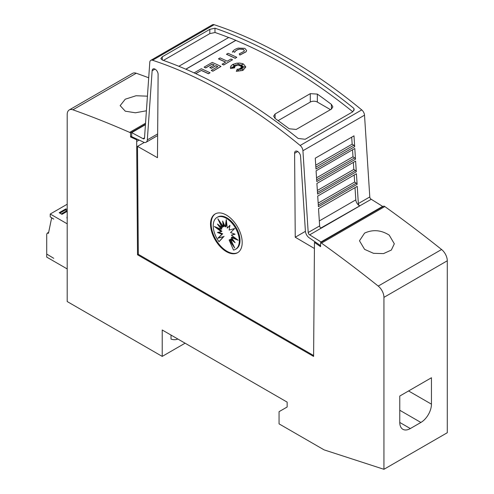 <?xml version="1.0" encoding="UTF-8"?>
<svg xmlns="http://www.w3.org/2000/svg" width="494" height="494" viewBox="0 0 494 494"><rect width="100%" height="100%" fill="white"/><g stroke="black" fill="none" stroke-linecap="round" stroke-linejoin="round"><path stroke-width="0.74" d="M144.526 137.807L143.044 138.66A1.988 1.149 -120 0 0 143.106 138.697A1.988 1.149 -120 0 0 144.1 138.795A1.988 1.149 -120 0 0 144.514 138.005L149.787 62.318A4.977 2.871 60 0 1 150.806 60.348A4.977 2.871 60 0 1 152.56 60.256A497.711 287.354 60 0 1 226.357 93.829A497.711 287.354 60 0 1 300.154 145.477A4.977 2.871 60 0 1 302.927 150.732L308.2 232.513A1.988 1.149 -120 0 0 309.608 234.823A1.988 1.149 -120 0 0 309.67 234.86L321.026 241.937L321.026 242.363M154.993 69.117L152.133 70.766L147.317 139.882A5.971 3.446 60 0 1 146.094 142.247A5.971 3.446 60 0 1 143.106 141.951A5.971 3.446 60 0 1 142.92 141.84L131.688 136.665L131.688 132.627L143.044 138.66M313.616 355.526L138.314 254.317L137.499 146.36L157.475 157.691L158.111 74.508A4.23 2.439 -120 0 0 155.122 69.185A4.23 2.439 -120 0 0 153.01 68.975A4.23 2.439 -120 0 0 152.133 70.766M297.721 151.516L294.603 153.313L295.239 237.225L314.431 248.501M320.587 245.672L309.794 238.176A5.971 3.446 60 0 1 309.608 238.077A5.971 3.446 60 0 1 305.397 231.143L300.58 156.468A4.23 2.439 -120 0 0 297.592 151.442A4.23 2.439 -120 0 0 295.48 151.232A4.23 2.439 -120 0 0 294.603 153.313M358.354 203.559A1.988 1.149 -120 0 0 359.756 205.868A1.988 1.149 -120 0 0 359.817 205.905L321.106 228.253A1.988 1.149 60 0 1 321.044 228.222A1.988 1.149 60 0 1 319.643 225.912L318.531 208.703L357.242 186.349L358.354 203.559L369.79 196.958A1.988 1.149 -120 0 0 371.198 199.267A1.988 1.149 -120 0 0 371.26 199.298L320.797 228.055M369.79 196.958L364.516 115.176A4.977 2.871 -120 0 0 361.744 109.915A497.711 287.354 -120 0 0 287.946 58.273A497.711 287.354 -120 0 0 214.143 24.7A4.977 2.871 -120 0 0 212.395 24.786L150.806 60.348M284.427 60.305A497.711 287.354 60 0 1 353.883 108.396L354.161 109.563L352.704 111.842L305.193 139.271L298.154 138.45A497.711 287.354 -120 0 0 230.229 91.594A497.711 287.354 -120 0 0 162.304 60.021L160.846 58.564L162.304 56.779L209.814 29.35L214.97 28.195A497.711 287.354 60 0 1 284.427 60.305M355.013 187.64L355.816 199.866A4.977 2.871 -120 0 0 359.323 205.64A4.977 2.871 -120 0 0 359.478 205.726M194.117 72.89L201.317 68.734A497.711 287.354 60 0 1 210.055 72.748L208.474 73.767A497.711 287.354 -120 0 0 201.317 70.463L195.778 73.655M242.659 64.479L239.689 65.788L239.917 64.195L238.738 65.511L238.12 63.491L237.299 65.48L235.891 64.523L236.138 65.875L233.224 64.831L235.298 66.233L233.322 66.073L234.73 66.962L231.303 67.24L234.817 67.777L230.624 68.456L230.408 67.493L230.994 65.893L232.662 64.492L236.62 63.195L239.578 63.071L242.387 63.59L243.53 64.059L245.784 66.949L242.857 70.352L236.286 71.327L237.293 69.03L238.256 71.05L238.577 68.894A497.711 287.354 60 0 1 240.288 69.771L239.658 68.45L242.931 69.691L240.393 68.024L243.202 68.197L241.134 67.419L244.876 66.912L241.06 66.684L242.955 65.924L240.529 66.11L242.968 64.239L239.689 65.683M239.899 64.319L238.738 65.616L238.12 63.59L237.299 65.579L235.916 64.64M236.138 65.875L233.545 65.047M235.298 66.233L233.508 66.19M234.73 66.962L231.742 67.301M234.817 67.777L230.624 68.561L230.408 67.542M245.784 67.005L242.857 70.451L236.286 71.327M240.22 69.74L239.658 68.45M242.566 69.549L240.393 68.024M242.881 68.178L241.134 67.419M244.357 66.98L241.06 66.684M242.647 66.048L240.529 66.11M246.586 50.499L246.086 51.827L239.862 55.069L239.207 53.883L244.03 51.364L244.345 50.567L243.252 49.258L239.108 49.104L243.252 49.357L244.345 50.616M239.244 49.165C236.762 49.888 235.218 50.956 234.607 52.37M234.804 51.956L232.662 51.654L234.804 51.956M236.799 57.31L235.218 58.323A497.711 287.354 -120 0 0 226.474 54.309L228.061 53.296A497.711 287.354 60 0 1 236.799 57.31L235.218 58.224A497.711 287.354 -120 0 0 226.474 54.21M232.551 59.762L223.689 64.98A497.711 287.354 -120 0 0 222.109 64.232L225.653 62.083A497.711 287.354 -120 0 0 218.496 58.817L220.083 57.903A497.711 287.354 60 0 1 227.234 61.17L230.97 59.014A497.711 287.354 60 0 1 232.551 59.762L223.689 64.881A497.711 287.354 -120 0 0 222.109 64.134M225.554 62.139A497.711 287.354 -120 0 0 218.496 58.922L218.496 58.817M217.724 66.659A497.711 287.354 -120 0 0 215.798 65.764L211.383 68.314A497.711 287.354 -120 0 0 209.796 67.585L214.217 64.936A497.711 287.354 -120 0 0 212.253 64.047L205.708 67.82A497.711 287.354 -120 0 0 204.127 67.116L212.253 62.423A497.711 287.354 60 0 1 220.991 66.437L212.865 71.13A497.711 287.354 -120 0 0 211.284 70.383L217.823 66.604A497.711 287.354 -120 0 0 215.798 65.665L211.383 68.215A497.711 287.354 -120 0 0 209.796 67.487M214.118 64.992A497.711 287.354 -120 0 0 212.253 64.146L205.708 67.925A497.711 287.354 -120 0 0 204.127 67.215L204.127 67.116M220.991 66.437L212.865 71.229A497.711 287.354 -120 0 0 211.284 70.481L211.284 70.383M352.796 111.786A497.711 287.354 -120 0 0 284.427 64.572A497.711 287.354 -120 0 0 235.823 40.403L185.892 69.234M228.679 37.519A497.711 287.354 -120 0 0 214.97 32.462L214.97 28.195M215.236 32.481L209.814 33.617L163.409 60.41M238.213 48.103L244.833 48.338L246.586 50.444L246.086 51.728L239.862 54.97L239.207 53.883M389.216 235.125L394.317 243.795L391.347 250.05L383.511 253.601L373.495 253.317L364.578 249.347L359.478 240.788L364.578 233.112C372.846 229.309 381.059 229.982 389.216 235.125M146.409 110.786L135.375 112.786L125.266 111.181L120.159 105.63L125.266 99.195L136.029 95.75L147.428 96.169M237.861 252.551A22.397 12.93 60 0 1 226.974 251.273A22.397 12.93 60 0 1 212.426 231.816A22.397 12.93 60 0 1 215.47 213.772M226.357 215.057A22.397 12.93 60 0 1 240.986 234.792A22.397 12.93 60 0 1 237.558 252.737A22.397 12.93 60 0 1 226.357 251.631A22.397 12.93 60 0 1 211.728 231.89A22.397 12.93 60 0 1 215.162 213.945A22.397 12.93 60 0 1 226.357 215.057M226.271 218.311A18.445 10.652 60 0 1 238.318 234.564A18.445 10.652 60 0 1 235.49 249.347A18.445 10.652 60 0 1 233.514 250.075L229.142 239.998L234.693 247.969L230.568 239.17L235.101 242.69L231.34 237.466L238.188 240.251L231.34 235.138L235.101 234.249L230.568 232.538L234.693 228.506L229.142 230.068L229.926 225.289L227.277 228.098L226.271 219.608L225.258 226.931L222.615 221.065L223.393 226.746L217.842 218.774L221.967 227.573L217.44 224.054L221.195 229.278L214.353 226.493L221.195 231.606L217.44 232.495L221.967 234.205L217.842 238.238L223.393 236.682L219.021 241.708A18.445 10.652 60 0 1 217.045 217.397A18.445 10.652 60 0 1 226.271 218.311M217.045 217.397L217.749 216.996A18.445 10.652 60 0 1 226.974 217.903A18.445 10.652 60 0 1 239.022 234.162A18.445 10.652 60 0 1 236.194 248.939L235.49 249.347M226.567 222.133L225.962 226.524L225.258 226.931M229.858 225.702L227.277 228.098M231.34 235.138L234.706 234.1M231.34 237.466L232.044 237.058L236.151 238.732M230.568 239.17L231.272 238.769L233.545 240.535M229.142 239.998L229.846 239.59L232.662 243.628M223.708 223.492L224.097 226.338L223.393 226.746M220.583 222.708L222.671 227.166L221.967 227.573M219.694 225.807L221.899 228.87L221.195 229.278M217.088 227.604L221.899 231.204L221.195 231.606M218.533 232.236L222.671 233.798L221.967 234.205M222.671 233.798L217.842 238.238M218.546 237.83L223.393 236.682M224.097 236.274L219.021 241.708M177.834 339.008A21.014 12.134 60 0 1 171.017 339.1L171.017 335.068M162.217 329.992L162.217 356.402L67.196 301.544L67.196 114.491A9.954 5.749 60 0 1 69.259 109.934A9.954 5.749 60 0 1 72.908 109.81A1144.734 660.916 60 0 1 129.663 132.386L130.546 132.892L130.546 136.962L136.665 139.802L137.517 254.774L313.61 356.44L314.462 242.431L320.587 246.679L320.587 242.616L321.471 243.122A1144.734 660.916 60 0 1 378.225 286.082A9.954 5.749 60 0 1 383.937 297.363L383.937 469.3L324.107 449.873L279.061 423.864L279.061 411.669L287.156 407L287.156 402.122L162.217 329.992M185.096 343.194L162.217 356.402M48.671 232.31L47.233 233.143L46.714 234.28L46.714 254.058L53.753 258.325L46.893 254.157M67.196 268.927L46.714 257.102L46.714 254.262M67.196 223.819L50.234 214.026L67.196 204.238M47.233 233.143L48.474 233.267L51.642 217.885L53.753 219.108L50.234 216.872L50.234 214.026M67.196 209.635L65.863 208.869L59.175 212.729L61.991 214.353L67.196 211.346M67.196 216.557A7.342 4.236 0 0 0 66.968 217.601A7.342 4.236 0 0 0 67.196 218.651M67.196 217.57A7.342 4.236 0 0 0 67.017 218.113M65.863 208.869L65.863 210.086M59.879 213.136L65.511 209.882L67.196 211.284M66.918 210.697L61.287 213.945M431.447 377.749L431.447 404.166A14.931 8.62 -60 0 1 420.888 422.456L410.329 428.551A14.931 8.62 -60 0 1 402.863 429.292A14.931 8.62 -60 0 1 399.776 422.456L399.776 396.04L431.447 377.749M178.853 66.289L228.784 37.458A497.711 287.354 60 0 1 235.823 40.304L185.787 69.191M353.883 110.668L353.883 108.396M278.122 120.635L310.294 102.06A4.977 2.871 180 0 1 317.333 102.06L330.486 109.649M331.412 109.118L296.221 129.44L289.181 128.786A497.711 287.354 -120 0 0 275.102 118.48L273.645 116.127L275.102 113.972L310.294 93.656L317.333 94.095A497.711 287.354 60 0 1 331.412 104.407L332.87 106.889L331.412 109.118L331.412 104.407M201.317 70.463L195.68 73.612M208.474 73.767L208.474 73.668A497.711 287.354 -120 0 0 201.317 70.358M210.055 72.748L208.474 73.668M232.415 52.185C233.199 50.363 235.187 48.986 238.386 48.06M239.244 49.067C236.762 49.783 235.218 50.851 234.607 52.271M357.113 184.348L318.402 206.702L317.716 196.075L356.427 173.727L357.113 184.348A1.494 0.865 -120 0 0 356.254 183.151L318.297 205.066M356.304 171.758L317.593 194.105L316.901 183.453L355.612 161.1L356.304 171.758A1.494 0.865 -120 0 0 355.433 170.523L317.481 192.432M355.495 159.204L316.778 181.557L316.086 170.825L354.803 148.472L355.495 159.204A1.494 0.865 -120 0 0 354.599 157.889L316.666 179.785M354.686 146.675L315.975 169.028L315.271 158.197L353.988 135.85L354.686 146.675A1.494 0.865 -120 0 0 353.766 145.255L315.851 167.145M309.67 234.86L321.044 228.222M351.703 137.165L352.16 144.149L353.766 145.255M352.531 149.781L352.988 156.777L354.599 157.889M353.358 162.403L353.815 169.411L355.433 170.523M354.186 175.024L354.649 182.039L356.254 183.151M354.649 182.039L318.167 203.102M353.815 169.411L317.352 190.462M352.988 156.777L316.537 177.821M352.16 144.149L315.722 165.181M382.615 206.807L382.615 206.381L321.026 241.937M382.615 206.381L371.26 199.298M305.416 231.353L295.239 237.225M137.499 146.36L144.291 142.439M145.44 124.686L131.688 132.627M315.258 241.974L314.462 242.431M138.314 254.317L137.517 254.774M383.937 469.3L447.286 432.725L447.286 260.789A9.954 5.749 -120 0 0 441.574 249.507A1144.734 660.916 -120 0 0 384.814 206.548L383.937 206.041L320.587 242.616M384.814 206.548L321.471 243.122M148.706 77.78A1144.734 660.916 -120 0 0 136.251 73.236A9.954 5.749 -120 0 0 132.602 73.359L69.259 109.934M145.539 123.222L129.663 132.386M145.471 124.278L130.546 132.892M131.688 136.301L130.546 136.962M137.48 139.333L136.665 139.802M157.66 133.911L147.317 139.882M361.744 109.915L300.154 145.477M319.643 225.912L308.2 232.513M408.569 390.958L431.447 404.166M399.776 410.261L420.888 422.456M399.776 422.456L410.329 428.551M275.102 118.48L275.102 113.972M310.294 102.06L310.294 93.656M317.333 102.06L317.333 94.095M355.816 199.866L319.322 220.942M364.516 115.176L302.927 150.732M162.304 60.021L162.304 56.779M209.814 33.617L209.814 29.35M214.143 24.7L152.56 60.256M441.574 249.507L378.225 286.082M447.286 260.789L383.937 297.363M136.251 73.236L72.908 109.81M139.086 140.074L136.665 141.469M157.648 135.578L146.094 142.247"/></g></svg>
